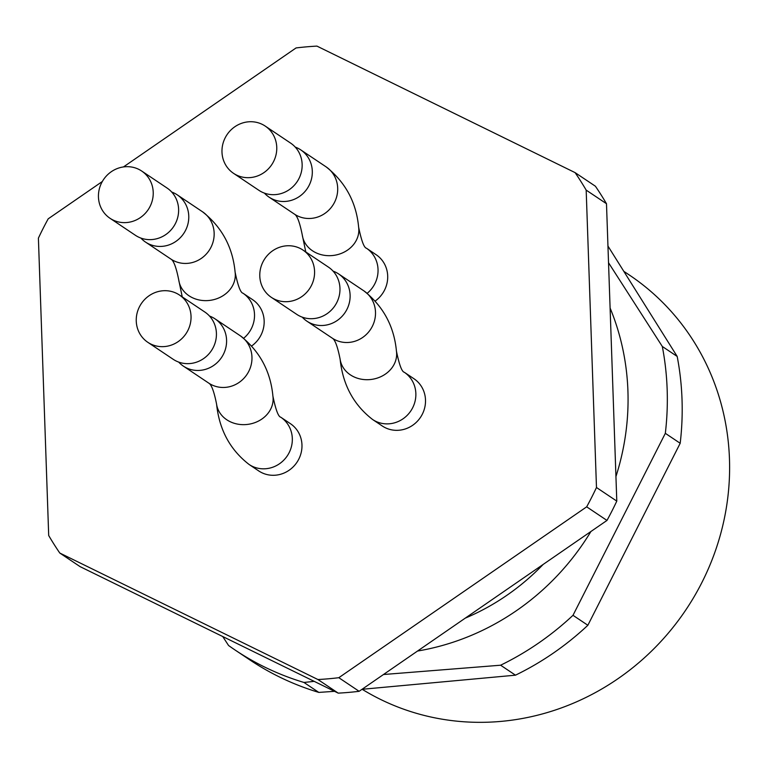 <?xml version="1.0" encoding="UTF-8"?>
<svg xmlns="http://www.w3.org/2000/svg" width="768" height="768" viewBox="0 0 768 768"><rect width="100%" height="100%" fill="white"/><g stroke="black" fill="none" stroke-linecap="round" stroke-linejoin="round"><path stroke-width="1.15" d="M543.158 564.432A227.558 215.414 123.8 0 1 465.283 618.125M383.482 674.515L500.611 665.213A284.448 269.27 -56.2 0 0 572.995 615.312L665.328 433.325A284.448 269.27 -56.2 0 0 662.314 346.474L608.534 262.742M665.328 433.325L680.189 443.28L587.866 625.267A284.448 269.27 123.8 0 1 515.482 675.178L362.045 689.299M607.958 246.067L677.184 356.438A284.448 269.27 123.8 0 1 680.189 443.28M677.184 356.438L662.314 346.474M222.72 636.528L228.566 645.504A284.448 269.27 -56.2 0 0 234.979 649.949A284.448 269.27 -56.2 0 0 303.955 682.454L314.198 681.36M334.531 691.325L318.826 692.41A284.448 269.27 123.8 0 1 249.85 659.904L234.979 649.949M318.826 692.41L303.955 682.454M500.611 665.213L515.482 675.178M587.866 625.267L572.995 615.312M610.099 308.016A246.518 233.366 123.8 0 1 615.936 476.573M590.909 531.514A246.518 233.366 123.8 0 1 417.523 651.043M362.16 689.29A246.518 233.366 -56.2 0 0 380.659 699.475A246.518 233.366 -56.2 0 0 694.33 596.381A246.518 233.366 -56.2 0 0 629.29 274.992L624.211 271.594M372.634 419.53L382.282 425.99A28.445 26.928 -56.2 0 0 420.49 417.341A28.445 26.928 -56.2 0 0 413.942 378.73L404.294 372.269A28.445 26.928 123.8 0 1 410.842 410.88A28.445 26.928 123.8 0 1 372.634 419.53C353.635 404.851 342.806 384.768 340.138 359.28C337.622 346.589 335.002 339.552 332.285 338.17L306.893 321.168A28.445 26.928 -56.2 0 0 345.091 312.518A28.445 26.928 -56.2 0 0 338.554 273.898A28.445 26.928 -56.2 0 0 333.062 271.114M375.418 300.874A28.445 26.928 -56.2 0 0 376.128 254.707L366.48 248.246A28.445 26.928 123.8 0 1 367.229 293.27M251.875 345.821A28.445 26.928 -56.2 0 0 252.595 299.654L242.947 293.194A28.445 26.928 123.8 0 1 243.696 338.227M249.101 464.477L258.749 470.947A28.445 26.928 -56.2 0 0 296.947 462.298A28.445 26.928 -56.2 0 0 290.41 423.677L280.762 417.216A28.445 26.928 123.8 0 1 287.299 455.837A28.445 26.928 123.8 0 1 249.101 464.477C230.102 449.798 219.264 429.715 216.595 404.227C214.09 391.546 211.469 384.509 208.742 383.117L183.36 366.115A28.445 26.928 -56.2 0 0 221.558 357.466A28.445 26.928 -56.2 0 0 215.021 318.845A28.445 26.928 -56.2 0 0 209.53 316.061M102.326 181.507L48.202 218.822A322.368 305.174 123.8 0 0 38.4 238.138L48.701 535.526A322.368 305.174 123.8 0 0 59.779 553.027L317.933 679.536A322.368 305.174 123.8 0 0 338.813 677.702L586.675 506.832A322.368 305.174 123.8 0 0 596.477 487.507L586.176 190.118A322.368 305.174 123.8 0 0 575.098 172.627L316.944 46.109A322.368 305.174 123.8 0 0 296.064 47.942L123.466 166.934M59.779 553.027L80.083 566.63L338.237 693.139L317.933 679.536M338.813 677.702L359.126 691.306A322.368 305.174 123.8 0 1 338.237 693.139M586.675 506.832L606.979 520.435L359.126 691.306M596.477 487.507L616.79 501.11A322.368 305.174 123.8 0 1 606.979 520.435M616.79 501.11L606.49 203.722L586.176 190.118M575.098 172.627L595.411 186.23A322.368 305.174 123.8 0 1 606.49 203.722M178.694 362.093A28.445 26.928 -56.2 0 0 183.36 366.115M179.472 295.037L204.864 312.048A28.445 26.928 123.8 0 1 211.402 350.659A28.445 26.928 123.8 0 1 173.203 359.309L147.811 342.307A28.445 26.928 123.8 0 1 139.44 306.816A28.445 26.928 123.8 0 1 179.472 295.037A28.445 26.928 123.8 0 1 186.019 333.658A28.445 26.928 123.8 0 1 147.811 342.307M140.88 238.07A28.445 26.928 -56.2 0 0 145.546 242.093A28.445 26.928 -56.2 0 0 183.744 233.443A28.445 26.928 -56.2 0 0 177.206 194.822A28.445 26.928 -56.2 0 0 171.715 192.038M141.667 171.024L167.05 188.026A28.445 26.928 123.8 0 1 173.597 226.646A28.445 26.928 123.8 0 1 135.389 235.286L110.006 218.285A28.445 26.928 123.8 0 1 101.635 182.794A28.445 26.928 123.8 0 1 141.667 171.024A28.445 26.928 123.8 0 1 148.205 209.635A28.445 26.928 123.8 0 1 110.006 218.285M264.413 193.123A28.445 26.928 -56.2 0 0 269.078 197.146A28.445 26.928 -56.2 0 0 307.286 188.496A28.445 26.928 -56.2 0 0 300.739 149.875A28.445 26.928 -56.2 0 0 295.248 147.091M265.2 126.067L290.582 143.078A28.445 26.928 123.8 0 1 297.13 181.69A28.445 26.928 123.8 0 1 258.931 190.339L233.539 173.338A28.445 26.928 123.8 0 1 225.168 137.846A28.445 26.928 123.8 0 1 265.2 126.067A28.445 26.928 123.8 0 1 271.738 164.688A28.445 26.928 123.8 0 1 233.539 173.338M302.227 317.146A28.445 26.928 -56.2 0 0 306.893 321.168M303.014 250.09L328.397 267.091A28.445 26.928 123.8 0 1 334.944 305.712A28.445 26.928 123.8 0 1 296.736 314.362L271.354 297.36A28.445 26.928 123.8 0 1 262.982 261.859A28.445 26.928 123.8 0 1 303.014 250.09A28.445 26.928 123.8 0 1 309.552 288.71A28.445 26.928 123.8 0 1 271.354 297.36M280.762 417.216C278.314 416.717 275.702 409.68 272.909 396.106C270.566 371.261 259.728 351.178 240.403 335.856A28.445 26.928 123.8 0 1 246.95 374.467A28.445 26.928 123.8 0 1 208.742 383.117M272.909 396.106A28.445 24.403 171.8 0 1 248.237 424.32A28.445 24.403 171.8 0 1 216.595 404.227M242.947 293.194C240.509 292.694 237.888 285.658 235.094 272.083C232.752 247.238 221.923 227.155 202.589 211.834A28.445 26.928 123.8 0 1 209.136 250.445A28.445 26.928 123.8 0 1 170.928 259.094L145.546 242.093M235.094 272.083A28.445 24.403 171.8 0 1 210.422 300.307A28.445 24.403 171.8 0 1 178.79 280.205C176.275 267.523 173.654 260.486 170.928 259.094M366.48 248.246C364.042 247.747 361.421 240.71 358.627 227.136C356.285 202.291 345.456 182.208 326.131 166.877A28.445 26.928 123.8 0 1 332.669 205.498A28.445 26.928 123.8 0 1 294.47 214.147L269.078 197.146M358.627 227.136A28.445 24.403 171.8 0 1 333.955 255.35A28.445 24.403 171.8 0 1 302.323 235.258C299.808 222.576 297.187 215.539 294.47 214.147M404.294 372.269C401.856 371.77 399.235 364.733 396.442 351.158C394.099 326.314 383.27 306.23 363.936 290.899A28.445 26.928 123.8 0 1 370.483 329.52A28.445 26.928 123.8 0 1 332.285 338.17M396.442 351.158A28.445 24.403 171.8 0 1 371.77 379.373A28.445 24.403 171.8 0 1 340.138 359.28M240.403 335.856L215.021 318.845M202.589 211.834L177.206 194.822M182.246 296.899L178.79 280.205M326.131 166.877L300.739 149.875M305.789 251.952L302.323 235.258M363.936 290.899L338.554 273.898"/></g></svg>

